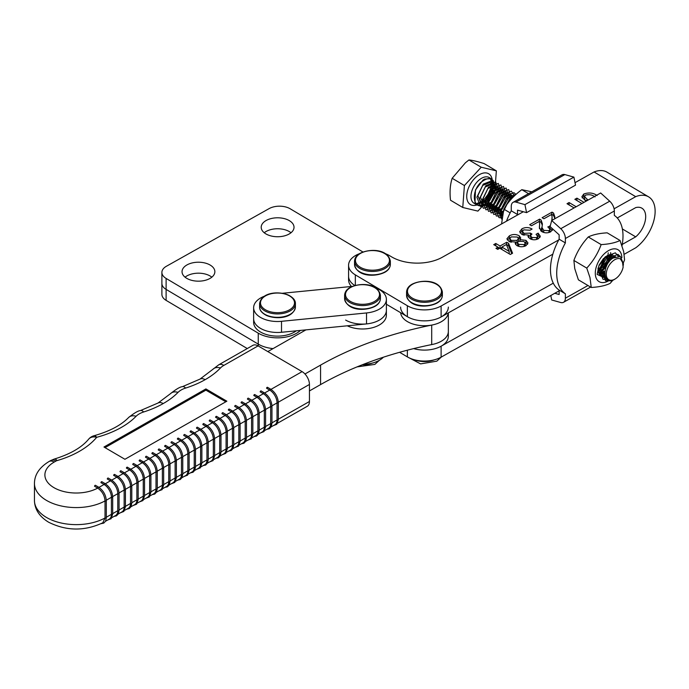 <?xml version="1.0" encoding="UTF-8"?>
<svg xmlns="http://www.w3.org/2000/svg" width="689" height="689" viewBox="0 0 689 689"><rect width="100%" height="100%" fill="white"/><g stroke="black" fill="none" stroke-linecap="round" stroke-linejoin="round"><path stroke-width="1.03" d="M305.925 329.876L267.832 351.588M304.969 373.989L320.574 365.101A298.38 172.267 180 0 1 431.702 325.087A23.874 13.78 0 0 0 448.281 312.935A23.874 13.78 0 0 1 432.813 324.863A23.874 13.78 0 0 1 407.587 321.703A23.874 13.78 0 0 1 400.636 312.703M431.702 325.087L431.702 344.578A23.874 13.78 0 0 0 448.341 331.443L448.341 336.318A23.874 13.78 0 0 1 413.658 348.608A23.874 13.78 0 0 0 441.115 346.197L553.284 283.162M448.341 312.901L448.341 331.443A23.874 13.78 0 0 1 431.702 344.578A298.38 172.267 0 0 0 320.574 384.591L320.574 365.101M309.439 390.939L320.574 384.591M345.637 320.075A23.874 13.78 0 0 0 371.647 323.063A23.874 13.78 0 0 0 386.383 310.334L386.383 315.209A23.874 13.78 0 0 1 372.663 327.68A23.874 13.78 0 0 1 347.273 325.811M485.633 202.687L494.702 192.799L496.356 170.855L484.109 163.586C477.615 161.51 472.568 160.296 468.959 159.96L465.419 162.768L452.165 178.279C450.132 184.661 449.581 191.973 450.511 200.223L462.758 207.484L477.908 211.11L481.628 207.062M615.466 278.778A11.937 6.985 120.7 0 0 623.14 267.031L622.477 261.975L620.419 258.892A11.937 6.985 120.7 0 0 614.2 260.046A11.937 6.985 120.7 0 0 606.286 274.644A11.937 6.985 120.7 0 0 614.95 279.088A11.937 6.985 120.7 0 0 615.466 278.778M615.156 278.95C602.841 287.399 601.273 265.429 612.96 258.065L620.401 256.549L623.407 263.801L620.419 258.892M502.953 212.419L493.763 214.477L489.896 204.926L496.278 191.826L506.096 188.028L509.102 197.071L501.859 209.654L491.162 212.935L487.295 203.384L493.677 190.285L503.495 186.486L506.501 195.53L499.249 208.112L488.561 211.394L484.694 201.843L491.076 188.743L500.894 184.945L503.9 193.988L496.648 206.571L485.96 209.852L482.085 200.301L488.475 187.201L498.293 183.403L501.299 192.438L494.047 205.021L483.359 208.311L479.484 198.751L485.874 185.66L495.692 181.853L498.698 190.896L491.446 203.479L480.758 206.769L476.883 197.209L483.265 184.109L493.091 180.311L496.097 189.354L488.846 201.937L484.203 205.089L477.184 205.107L474.988 202.824L475.444 189.931L483.067 180.01L484.677 179.045L491.111 178.675L493.031 180.794L491.705 193.178L483.342 202.652L481.602 203.548L484.057 205.003M496.356 170.855L481.215 167.229L464.412 185.539L462.758 207.484M481.215 167.229L468.959 159.96M464.412 185.539L452.165 178.279M495.296 189.725L489.388 200.645L480.974 203.143L477.856 195.65L482.731 185.401L490.284 182.387L492.523 189.372L486.787 199.104L483.265 201.369L481.602 203.548M484.367 204.883C473.042 210.455 470.621 192.05 480.664 182.568C489.423 175.876 493.703 177.624 493.496 187.813C491.713 195.021 487.803 200.198 481.766 203.333M623.252 265.446L623.407 263.801M612.22 280.32L605.622 280.836L601.755 271.277L608.137 258.186L617.955 254.387L620.281 256.489M607.121 279.613L603.021 279.295L599.154 269.735L605.536 256.644L615.355 252.837L618.171 256.075M603.099 273.473L599.886 274.851M610.669 252.622L610.557 257.255L609.076 261.88M606.372 266.462L603.306 269.838L598.655 272.853M608.223 252.811L607.956 255.705L600.705 268.288L598.741 269.838M502.901 212.651L509.283 199.543L514.278 196.003M501.842 218.809L500.3 211.101L506.682 198.001L516.311 194.126M501.807 219.205L497.699 209.559L504.081 196.46L513.899 192.662L516.001 194.401M501.936 218.034L498.965 217.569L495.098 208.009L501.48 194.918L511.298 191.12L514.459 195.822M502.255 215.812L496.364 216.027L492.497 206.467L498.879 193.368L508.697 189.57L511.703 198.613M605.235 276.9L602.729 269.726L607.595 259.477L615.527 256.644M604.985 276.065L603.237 275.678L600.128 268.185L604.994 257.927L612.547 254.913L614.571 257.075M604.727 274.188L600.636 274.127L598.379 272.052M611.1 254.155L612.409 258.478M604.908 271.285L598.638 272.801M609.532 254.465L609.584 258.806L603.848 268.546L598.216 271.388M607.198 255.524L606.983 257.264L601.247 267.005L597.974 269.158M603.564 258.444L599.172 264.972M540.624 230.815L542.01 226.991M504.529 208.044L508.74 200.835L511.953 198.354M502.341 215.304L501.273 209.542L506.139 199.293L513.899 196.365M502.281 215.674L498.672 208L503.538 197.752L511.092 194.737L513.184 197.071M502.557 214.193L499.18 213.952L496.071 206.459L500.937 196.201L508.491 193.187L510.833 199.577M503.254 211.23L496.58 212.41L493.47 204.909L498.336 194.66L505.89 191.645L508.129 198.63L502.393 208.362L493.979 210.86L490.869 203.367L495.736 193.118L503.289 190.104L505.528 197.088L499.792 206.821L491.378 209.318L488.268 201.825L493.135 191.576L500.688 188.562L502.927 195.538L497.191 205.279L488.777 207.777L485.667 200.284L490.534 190.035L498.087 187.02L500.326 193.997L494.59 203.737L486.176 206.235L483.058 198.742L487.933 188.493L495.486 185.479L497.725 192.455L491.989 202.187L483.575 204.693L480.457 197.2L485.332 186.943L492.885 183.929L495.348 188.76M130.824 469.235L135.922 466.324A0.749 0.431 -59.7 0 1 136.835 465.376L133.692 463.542A0.749 0.431 -59.7 0 0 132.779 464.489L135.922 466.324A10.447 5.986 -119.7 0 1 143.26 479.139L143.26 496.201A0.749 0.431 0 0 0 144.535 495.891L142.968 500.559L139.497 501.885M137.387 503.091L141.099 500.981A10.447 5.986 -119.7 0 0 143.26 496.201L138.17 499.103M226.862 401.196L205.899 388.932L103.97 447.015L124.924 459.279L226.862 401.196M137.197 465.6L142.296 462.698L139.152 460.855A0.749 0.431 120.3 0 1 140.212 460.252M149.573 458.116L146.43 456.282A0.749 0.431 -59.7 0 0 145.525 457.229L148.669 459.063A0.749 0.431 -59.7 0 1 149.573 458.116C154.267 461.38 156.834 465.867 157.281 471.577L157.281 488.63L156.524 492.144L154.724 494.073L152.243 494.624M149.935 458.34L155.042 455.438L151.89 453.595A0.749 0.431 120.3 0 1 152.958 452.992M162.32 450.856L159.176 449.021A0.749 0.431 -59.7 0 0 158.263 449.96L161.407 451.803A0.749 0.431 -59.7 0 1 162.32 450.856C167.014 454.12 169.58 458.607 170.019 464.317L170.019 481.37L169.27 484.884L167.461 486.813L164.981 487.364M162.682 451.08L167.78 448.169L164.637 446.334A0.749 0.431 120.3 0 1 165.696 445.731M175.058 443.595L171.914 441.761A0.749 0.431 -59.7 0 0 171.01 442.7L174.153 444.543A0.749 0.431 -59.7 0 1 175.058 443.595C179.751 446.86 182.318 451.347 182.766 457.057L182.766 474.11L182.008 477.623L180.199 479.553L177.728 480.104M175.419 443.819L180.518 440.908L177.374 439.074A0.749 0.431 120.3 0 1 178.442 438.471M187.804 436.335L184.652 434.501A0.749 0.431 -59.7 0 0 183.748 435.439L186.891 437.282A0.749 0.431 -59.7 0 1 187.804 436.335C192.498 439.599 195.065 444.086 195.504 449.796L195.504 466.849L194.754 470.363L192.946 472.292L190.465 472.843M188.166 436.559L193.264 433.648L190.121 431.814A0.749 0.431 120.3 0 1 191.18 431.211M200.542 429.075L197.398 427.232A0.749 0.431 -59.7 0 0 196.494 428.179L199.638 430.022A0.749 0.431 -59.7 0 1 200.542 429.075C205.236 432.339 207.802 436.826 208.25 442.536L208.25 459.589L207.492 463.103L205.684 465.032L203.212 465.583M200.904 429.299L206.002 426.388L202.859 424.553A0.749 0.431 120.3 0 1 203.927 423.95M213.28 421.814L210.136 419.971A0.749 0.431 -59.7 0 0 209.232 420.919L212.376 422.762A0.749 0.431 -59.7 0 1 213.28 421.814C217.974 425.079 220.549 429.566 220.988 435.276L220.988 452.329L220.239 455.842L218.43 457.772L215.95 458.323M213.65 422.038L218.749 419.127L215.605 417.293A0.749 0.431 120.3 0 1 216.665 416.69M226.026 414.554L222.883 412.711A0.749 0.431 -59.7 0 0 221.97 413.658L225.114 415.501A0.749 0.431 -59.7 0 1 226.026 414.554C230.72 417.81 233.287 422.305 233.735 428.015L233.735 445.068L232.977 448.582L231.168 450.511L228.688 451.062M226.388 414.778L231.487 411.867L228.343 410.033A0.749 0.431 120.3 0 1 229.403 409.421M238.764 407.294L235.621 405.451A0.749 0.431 -59.7 0 0 234.716 406.398L237.86 408.241A0.749 0.431 -59.7 0 1 238.764 407.294C243.458 410.549 246.033 415.036 246.473 420.755L246.473 437.808L245.723 441.322L243.915 443.251L241.434 443.802M239.126 407.518L244.233 404.607L241.09 402.772A0.749 0.431 120.3 0 1 242.149 402.161M251.511 400.033L248.367 398.19A0.749 0.431 -59.7 0 0 247.454 399.138L250.598 400.981A0.749 0.431 -59.7 0 1 251.511 400.033C256.205 403.289 258.771 407.776 259.21 413.495L259.21 430.547L258.461 434.061L256.652 435.991L254.172 436.542M251.873 400.257L256.971 397.346L253.828 395.512A0.749 0.431 120.3 0 1 254.887 394.9M264.249 392.773L261.105 390.93A0.749 0.431 -59.7 0 0 260.201 391.877L263.344 393.72A0.749 0.431 -59.7 0 1 264.249 392.773C268.943 396.029 271.509 400.516 271.957 406.234L271.957 423.287L271.199 426.801L269.399 428.73L266.919 429.281M264.61 392.997L269.718 390.086L266.574 388.251A0.749 0.431 120.3 0 1 267.633 387.64M270.984 389.363L302.101 371.629L258.082 345.887L223.847 365.394A19.395 11.196 0 0 0 220.471 367.969A87.744 50.659 180 0 1 205.15 379.665A10.447 5.986 -119.6 0 0 199.991 379.114A10.447 10.447 0 0 0 199.974 379.122L182.456 386.65C180.062 386.848 176.1 389.173 170.571 393.608L158.048 403.013A10.447 10.447 0 0 0 158.031 403.022L140.513 410.549C138.119 410.747 134.166 413.073 128.628 417.508A10.447 7.424 -135.6 0 1 136.095 416.285A87.744 50.659 180 0 1 96.693 437.308A10.447 7.682 -140.2 0 0 88.674 439.151L88.674 439.151C81.707 447.523 70.218 454.172 54.19 459.089A10.447 3.833 73.8 0 1 57.101 460.588A4.479 2.584 0 0 0 55.973 461.053L54.216 462.061A31.332 18.086 0 0 0 53.923 487.64A31.332 18.086 0 0 0 97.692 488.105L97.7 488.105A0.749 0.431 -59.7 0 1 98.605 487.157C103.298 490.422 105.873 494.909 106.313 500.619L106.313 517.68L105.563 521.185L103.755 523.115L101.128 523.666M98.605 487.157L95.461 485.323A0.749 0.431 -59.7 0 0 94.557 486.27L97.692 488.105C102.153 491.214 104.599 495.486 105.029 500.92L105.029 517.973A0.749 0.431 0 0 0 106.313 517.68M98.975 487.381L104.073 484.479L100.93 482.636A0.749 0.431 120.3 0 1 101.989 482.033M111.351 479.897L108.207 478.063A0.749 0.431 -59.7 0 0 107.295 479.01L110.438 480.844A0.749 0.431 -59.7 0 1 111.351 479.897C116.045 483.161 118.611 487.648 119.059 493.358L119.059 510.42L118.301 513.925L116.493 515.854L114.012 516.414M111.713 480.121L116.811 477.219L113.668 475.376A0.749 0.431 120.3 0 1 114.727 474.773M124.089 472.637L120.945 470.802A0.749 0.431 -59.7 0 0 120.041 471.75L123.185 473.584A0.749 0.431 -59.7 0 1 124.089 472.637C128.783 475.901 131.358 480.388 131.797 486.098L131.797 503.151L131.048 506.665L129.239 508.594L126.759 509.154M124.451 472.861L129.558 469.958L126.414 468.115A0.749 0.431 120.3 0 1 127.474 467.512M131.797 502.729L136.887 499.826L136.887 482.774L131.788 485.685M118.086 476.495L123.185 473.584A10.447 5.986 -119.7 0 1 130.522 486.4L130.522 503.461A0.749 0.431 0 0 0 131.797 503.151M130.617 469.347A0.749 0.431 120.3 0 0 129.558 469.958A10.447 5.986 60.3 0 1 136.887 482.774A0.749 0.431 180 0 0 138.17 482.472L138.17 499.525A0.749 0.431 180 0 1 136.887 499.826A10.447 5.986 60.3 0 1 134.725 504.606L131.013 506.725M124.64 510.36L128.352 508.241A10.447 5.986 -119.7 0 0 130.522 503.461L125.424 506.363M144.535 495.469L149.634 492.566L149.634 475.513L144.526 478.416M143.355 462.086A0.749 0.431 120.3 0 0 142.296 462.698A10.447 5.986 60.3 0 1 149.634 475.513A0.749 0.431 180 0 0 150.908 475.212L150.908 492.265A0.749 0.431 180 0 1 149.634 492.566A10.447 5.986 60.3 0 1 147.463 497.346L143.751 499.465M143.57 461.974L148.669 459.063A10.447 5.986 -119.7 0 1 156.007 471.879L156.007 488.94A0.749 0.431 0 0 0 157.281 488.63M150.124 495.83L153.836 493.72A10.447 5.986 -119.7 0 0 156.007 488.94L150.908 491.843M119.059 509.989L124.149 507.087L124.149 490.034L119.051 492.945M105.339 483.756L110.438 480.844A10.447 5.986 -119.7 0 1 117.776 493.668L117.776 510.721A0.749 0.431 0 0 0 119.059 510.42M117.871 476.607A0.749 0.431 120.3 0 0 116.811 477.219A10.447 5.986 60.3 0 1 124.149 490.034A0.749 0.431 180 0 0 125.424 489.733L125.424 506.785A0.749 0.431 180 0 1 124.149 507.087A10.447 5.986 60.3 0 1 121.987 511.867L118.267 513.985M111.902 517.62L115.614 515.501A10.447 5.986 -119.7 0 0 117.776 510.721L112.686 513.624M106.313 517.25L111.411 514.347L111.411 497.294L106.304 500.205M105.133 483.867A0.749 0.431 120.3 0 0 104.073 484.479A10.447 5.986 60.3 0 1 111.411 497.294A0.749 0.431 180 0 0 112.686 496.993L112.686 514.046A0.749 0.431 180 0 1 111.411 514.347A10.447 5.986 60.3 0 1 109.241 519.127L105.529 521.246M102.816 522.787L105.029 517.973A41.771 24.115 0 0 1 46.49 517.456A41.771 24.115 0 0 1 34.45 500.515C34.683 509.378 39.411 516.621 48.652 522.236C66.514 531.098 84.575 531.288 102.816 522.787M170.019 480.948L175.118 478.045L175.118 460.993L170.011 463.895M156.308 454.706L161.407 451.803A10.447 5.986 -119.7 0 1 168.745 464.619L168.745 481.671A0.749 0.431 0 0 0 170.019 481.37M168.839 447.566A0.749 0.431 120.3 0 0 167.78 448.169A10.447 5.986 60.3 0 1 175.118 460.993A0.749 0.431 180 0 0 176.393 460.691L176.393 477.744A0.749 0.431 180 0 1 175.118 478.045A10.447 5.986 60.3 0 1 172.948 482.825L169.236 484.944M162.871 488.57L166.583 486.46A10.447 5.986 -119.7 0 0 168.745 481.671L163.655 484.582M169.055 447.445L174.153 444.543A10.447 5.986 -119.7 0 1 181.483 457.358L181.483 474.411A0.749 0.431 0 0 0 182.766 474.11M175.609 481.31L179.321 479.199A10.447 5.986 -119.7 0 0 181.483 474.411L176.393 477.313M157.281 488.208L162.371 485.306L162.371 468.253L157.273 471.155M156.102 454.826A0.749 0.431 120.3 0 0 155.042 455.438A10.447 5.986 60.3 0 1 162.371 468.253A0.749 0.431 180 0 0 163.655 467.952L163.655 485.004A0.749 0.431 180 0 1 162.371 485.306A10.447 5.986 60.3 0 1 160.21 490.086L156.498 492.204M207.277 425.664L212.376 422.762A10.447 5.986 -119.7 0 1 219.713 435.577L219.713 452.63A0.749 0.431 0 0 0 220.988 452.329M213.831 459.529L217.543 457.418A10.447 5.986 -119.7 0 0 219.713 452.63L214.615 455.532M208.25 459.167L213.34 456.264L213.34 439.212L208.242 442.114M194.531 432.925L199.638 430.022A10.447 5.986 -119.7 0 1 206.967 442.838L206.967 459.89A0.749 0.431 0 0 0 208.25 459.589M207.07 425.785A0.749 0.431 120.3 0 0 206.002 426.388A10.447 5.986 60.3 0 1 213.34 439.212A0.749 0.431 180 0 0 214.615 438.91L214.615 455.963A0.749 0.431 180 0 1 213.34 456.264A10.447 5.986 60.3 0 1 211.178 461.044L207.467 463.163M201.093 466.789L204.805 464.679A10.447 5.986 -119.7 0 0 206.967 459.89L201.877 462.793M220.988 451.906L226.087 449.004L226.087 431.951L220.98 434.854M219.808 418.524A0.749 0.431 120.3 0 0 218.749 419.127A10.447 5.986 60.3 0 1 226.087 431.951A0.749 0.431 180 0 0 227.361 431.65L227.361 448.703A0.749 0.431 180 0 1 226.087 449.004A10.447 5.986 60.3 0 1 223.916 453.784L220.204 455.903M220.015 418.404L225.114 415.501A10.447 5.986 -119.7 0 1 232.451 428.317L232.451 445.37A0.749 0.431 0 0 0 233.735 445.068M226.578 452.268L230.29 450.158A10.447 5.986 -119.7 0 0 232.451 445.37L227.361 448.272M195.504 466.427L200.602 463.525L200.602 446.472L195.495 449.374M181.793 440.185L186.891 437.282A10.447 5.986 -119.7 0 1 194.229 450.098L194.229 467.151A0.749 0.431 0 0 0 195.504 466.849M194.324 433.045A0.749 0.431 120.3 0 0 193.264 433.648A10.447 5.986 60.3 0 1 200.602 446.472A0.749 0.431 180 0 0 201.877 446.171L201.877 463.223A0.749 0.431 180 0 1 200.602 463.525A10.447 5.986 60.3 0 1 198.432 468.305L194.72 470.423M188.347 474.049L192.059 471.939A10.447 5.986 -119.7 0 0 194.229 467.151L189.13 470.053M182.766 473.688L187.856 470.785L187.856 453.732L182.757 456.635M181.586 440.305A0.749 0.431 120.3 0 0 180.518 440.908A10.447 5.986 60.3 0 1 187.856 453.732A0.749 0.431 180 0 0 189.13 453.431L189.13 470.484A0.749 0.431 180 0 1 187.856 470.785A10.447 5.986 60.3 0 1 185.694 475.565L181.982 477.684M246.473 437.386L251.563 434.483L251.563 417.431L246.464 420.333M232.761 411.144L237.86 408.241A10.447 5.986 -119.7 0 1 245.198 421.057L245.198 438.109A0.749 0.431 0 0 0 246.473 437.808M245.293 404.004A0.749 0.431 120.3 0 0 244.233 404.607A10.447 5.986 60.3 0 1 251.563 417.431A0.749 0.431 180 0 0 252.846 417.121L252.846 434.182A0.749 0.431 180 0 1 251.563 434.483A10.447 5.986 60.3 0 1 249.401 439.263L245.689 441.382M239.316 445.008L243.028 442.889A10.447 5.986 -119.7 0 0 245.198 438.109L240.099 441.012M245.499 403.883L250.598 400.981A10.447 5.986 -119.7 0 1 257.936 413.796L257.936 430.849A0.749 0.431 0 0 0 259.21 430.547M252.062 437.748L255.774 435.629A10.447 5.986 -119.7 0 0 257.936 430.849L252.846 433.751M233.735 444.646L238.825 441.744L238.825 424.691L233.726 427.593M232.555 411.264A0.749 0.431 120.3 0 0 231.487 411.867A10.447 5.986 60.3 0 1 238.825 424.691A0.749 0.431 180 0 0 240.099 424.381L240.099 441.442A0.749 0.431 180 0 1 238.825 441.744A10.447 5.986 60.3 0 1 236.663 446.524L232.942 448.642M258.246 396.623L263.344 393.72A10.447 5.986 -119.7 0 1 270.682 406.536L270.682 423.589A0.749 0.431 0 0 0 271.957 423.287M264.8 430.487L268.512 428.369A10.447 5.986 -119.7 0 0 270.682 423.589L265.584 426.491M259.21 430.125L264.309 427.223L264.309 410.162L259.202 413.073M258.031 396.743A0.749 0.431 120.3 0 0 256.971 397.346A10.447 5.986 60.3 0 1 264.309 410.162A0.749 0.431 180 0 0 265.584 409.86L265.584 426.922A0.749 0.431 180 0 1 264.309 427.223A10.447 5.986 60.3 0 1 262.139 432.003L258.427 434.122M271.957 422.865L277.047 419.963L277.047 402.901L271.948 405.812M270.777 389.483A0.749 0.431 120.3 0 0 269.718 390.086A10.447 5.986 60.3 0 1 277.047 402.901A0.749 0.431 180 0 0 278.33 402.6L278.33 419.653A0.749 0.431 180 0 1 277.047 419.963A10.447 5.986 60.3 0 1 274.885 424.743L271.173 426.861M302.101 371.629A10.447 5.986 60.3 0 1 309.439 384.453L309.439 401.506A10.447 5.986 60.3 0 1 307.268 406.286L277.546 423.227M223.847 365.394A10.447 5.986 -119.7 0 0 218.68 364.851L252.915 345.335A10.447 5.986 60.3 0 1 258.082 345.887M136.095 416.285A19.395 11.196 0 0 1 143.656 411.979A87.744 50.659 180 0 0 163.207 403.565A10.447 5.994 -119.7 0 0 158.031 403.022A10.447 5.986 -119.6 0 1 163.207 403.565A87.744 50.659 180 0 0 178.029 392.385A19.395 11.196 0 0 1 185.599 388.079A87.744 50.659 180 0 0 205.15 379.665A10.447 5.994 -119.7 0 0 199.974 379.122L212.91 369.295A10.447 7.476 -136.4 0 1 220.471 367.969M128.628 417.508C120.98 425.328 109.43 431.409 93.988 435.749A10.447 3.591 75 0 1 96.693 437.308A87.744 50.659 180 0 1 57.101 460.588M225.811 401.79L205.899 390.146L205.899 388.932M205.899 390.146L105.021 447.635M515.716 242.054L509.119 241.52L506.906 238.816L509.404 235.827C512.711 234.071 516.001 234.071 519.265 235.827L520.729 237.955L520.006 239.643L526.008 240.358L527.998 242.967L526 245.68C522.865 247.144 519.79 247.101 516.793 245.542L515.183 243.45L515.716 242.054L515.63 244.612M552.75 229.015L550.752 231.771C547.591 233.287 544.525 233.192 541.554 231.47L539.375 227.482L539.651 223.787L539.082 221.488L531.469 225.759L529.677 224.7L539.59 219.128L541.098 220.024L542.389 223.839L541.985 227.534L543.724 230.367L548.995 230.686L550.011 229.23L547.824 226.939L550.244 226.009M595.046 196.908C592.351 194.806 589.173 194.212 585.512 195.133L584.539 196.649L587.579 199.672L585.504 200.835L581.861 196.735L583.79 194.031C588.716 192.274 593.169 192.765 597.156 195.504M624.165 254.301L635.697 247.816A31.66 18.525 120.7 0 0 653.947 220.213A31.66 18.525 120.7 0 0 648.599 196.839A31.66 18.525 120.7 0 0 635.697 196.658L614.088 208.801M558.753 239.893L441.115 305.994A23.874 13.78 0 0 1 407.363 305.735L355.335 274.868A23.874 13.78 0 0 1 348.574 265.256A23.874 13.78 0 0 1 359.503 253.673M635.697 196.658L594.073 171.966L575.022 182.671M523.304 211.738L442.26 257.273A35.802 20.67 180 0 1 391.628 256.876L389.543 255.645A23.874 13.78 0 0 0 385.384 253.673M574.101 207.914L567.013 203.711L569.088 202.549L576.176 206.752M581.938 203.513L574.85 199.31L576.926 198.148L584.014 202.351M551.82 220.437L552.096 216.794L551.527 214.494L543.922 218.766L542.122 217.698L552.035 212.134L553.543 213.03L554.834 216.846L554.654 218.844M528.549 235.104L521.78 234.389L519.695 231.693L521.961 228.774C525.457 227.077 528.825 227.172 532.08 229.049L530.005 230.212L523.7 229.868L522.374 231.452L524.045 233.338L530.392 233.106L531.96 234.036L530.435 235.733L531.934 237.481L536.619 237.636L537.661 236.327L536.051 234.329L538.126 233.166L540.322 236.284L538.462 238.678C535.672 240.134 532.855 240.151 530.013 238.738L527.963 236.465L528.549 235.104L528.506 237.593M497.742 249.375L495.951 248.316L497.992 247.17L493.729 244.638L495.804 243.475L500.068 245.999L506.751 242.244L508.542 243.312L512.564 253.225L510.325 254.482L499.783 248.229L497.742 249.375M386.383 304.245L407.363 316.699A23.874 13.78 0 0 0 441.115 316.957L552.836 254.181M351.485 286.478A23.874 13.78 0 0 1 348.574 279.872L348.574 276.22A23.874 13.78 0 0 0 354.844 285.53A23.874 13.78 0 0 1 348.574 276.22L348.574 265.256M617.275 217.974L635.697 207.622A18.465 10.809 -59.3 0 1 641.872 208.181A18.465 10.809 -59.3 0 1 645.197 220.954A18.465 10.809 -59.3 0 1 635.697 236.852L622.245 244.414M559.132 290.844L441.115 357.16A23.874 13.78 0 0 1 407.363 356.893L399.611 352.294M648.599 196.839L606.975 172.147A31.66 18.525 120.7 0 0 594.073 171.966M582.188 197.915L583.79 196.468L583.79 194.031M583.79 196.468L584.642 196.055M584.539 196.649L584.539 199.087L585.633 200.766M569.088 204.943L569.088 202.549M576.926 200.542L576.926 198.148M551.656 214.779L552.035 212.134M552.035 214.572L553.543 215.468L553.543 213.03M553.543 215.468L554.748 218.155M552.044 220.308L552.096 216.794M539.211 221.772L539.59 219.128M539.59 221.565L541.098 222.461L541.098 220.024M541.098 222.461L542.303 225.148M541.985 227.534L541.985 229.971L542.82 232.115M543.724 232.443L543.724 230.367M548.995 232.52L548.995 230.686M549.908 232.184L550.011 229.23M549.641 228.352L549.9 225.777M549.9 228.205L552.363 230.445M539.453 228.714L539.651 223.787M520.057 232.873L521.961 231.211L521.961 228.774M521.961 231.211L522.512 230.927M522.374 231.452L522.934 234.958M524.045 235.302L524.045 233.338M528.549 236.353L530.392 235.543L530.392 233.106M530.435 235.733L530.969 239.212M531.934 239.522L531.934 237.481M536.619 239.462L536.619 237.636M537.601 239.1L537.661 236.327M537.575 235.914L538.126 235.604L538.126 233.166M538.126 235.604L539.952 237.429M507.319 239.996L509.404 238.265L509.404 235.827M509.404 238.265L509.998 237.955M518.068 237.653L519.265 238.256L519.265 235.827M519.265 238.256L520.333 239.195M520.006 240.771L520.006 239.643M524.923 242.27L526.008 242.795L526.008 240.358M526.008 242.795L527.636 244.216M515.716 243.355L517.465 242.519M518.464 241.365L518.507 238.627L517.25 237.025L511.195 236.895L509.808 238.635L511.255 240.392L517.026 240.358L518.507 238.627M509.808 238.635L510.222 242.02M525.268 246.042L525.371 243.148L523.89 241.494L518.602 241.288L517.43 242.786L518.817 244.345L524.208 244.612L525.371 243.148M517.43 242.786L517.878 246.085M518.817 246.412L518.817 244.345M524.208 246.404L524.208 244.612M511.255 242.287L511.255 240.392M517.026 242.795L517.026 240.358M497.992 249.237L497.992 247.17M495.804 245.87L495.804 243.475M497.992 247.205L499.749 248.247M500.068 248.393L500.068 245.999M500.102 248.419L501.859 247.429M506.51 244.819L506.751 242.244M506.751 244.681L508.542 245.749L508.542 243.312M508.542 245.749L511.763 253.681M506.389 244.517L501.859 247.067L509.188 251.416L506.389 244.517M501.859 249.461L501.859 247.067M509.188 253.81L509.188 251.416M622.356 228.946L635.697 236.852M210.223 276.056A16.407 9.474 0 0 0 185.065 277.176A16.407 9.474 0 0 1 210.223 276.056A16.407 9.474 0 0 1 211.842 277.176A16.407 9.474 0 0 0 210.223 276.056M289.38 231.625A16.407 9.474 0 0 0 264.231 232.744A16.407 9.474 0 0 1 289.38 231.625A16.407 9.474 0 0 1 290.999 232.744A16.407 9.474 0 0 0 289.38 231.625M362.965 252.002L290.198 208.793A14.917 8.612 0 0 0 269.098 208.621L166.411 266.255A14.917 8.612 0 0 0 161.889 272.431A14.917 8.612 0 0 0 166.109 278.434L258.254 333.157L258.254 344.121L166.109 289.397A14.917 8.612 0 0 1 161.889 283.394A14.917 8.612 0 0 0 166.109 289.397L258.254 344.121A26.854 15.502 0 0 0 273.068 348.6A26.854 15.502 0 0 1 258.254 344.121L258.254 345.981M304.374 330.763L304.357 330.031M161.889 272.431L161.889 294.358A14.917 8.612 0 0 0 166.109 300.361L247.265 348.556M304.46 330.711L304.46 330.022M186.685 278.304A16.407 9.474 0 0 0 204.624 280.475A16.407 9.474 0 0 0 214.865 271.699A16.407 9.474 0 0 0 210.223 265.093A16.407 9.474 0 0 0 192.283 262.914A16.407 9.474 0 0 0 182.042 271.699A16.407 9.474 0 0 0 186.685 278.304M265.851 233.872A16.407 9.474 0 0 0 283.79 236.043A16.407 9.474 0 0 0 294.022 227.267A16.407 9.474 0 0 0 289.38 220.661A16.407 9.474 0 0 0 271.44 218.491A16.407 9.474 0 0 0 261.2 227.267A16.407 9.474 0 0 0 265.851 233.872M258.254 333.157A26.854 15.502 0 0 0 300.438 330.419M264.567 296.149A23.874 13.78 0 0 0 253.638 307.733A23.874 13.78 0 0 0 253.974 310.041A23.874 13.78 0 0 0 281.517 321.315L366.522 312.952A23.874 13.78 0 0 0 386.383 299.37A23.874 13.78 0 0 0 375.453 287.787M253.638 307.733L253.638 318.697A23.874 13.78 0 0 0 253.974 321.005A23.874 13.78 0 0 0 281.517 332.279L366.522 323.916A23.874 13.78 0 0 0 386.383 310.334L386.383 299.37M352.329 286.391L282.369 293.273M260.623 328.438A23.874 13.78 0 0 1 253.638 318.697L253.638 322.349A23.874 13.78 0 0 0 260.623 332.089A23.874 13.78 0 0 0 296.33 330.823M363.137 364.447L366.522 364.119A23.874 13.78 0 0 0 383.385 357.212M400.602 307.079A23.874 13.78 0 0 0 407.587 316.828A23.874 13.78 0 0 0 433.605 319.817A23.874 13.78 0 0 0 448.341 307.079M554.791 293.281L559.132 294.496L559.132 290.103A46.249 27.06 -59.3 0 1 559.132 239.204L559.132 234.811L550.089 226.603L551.7 220.506L600.67 192.989L609.713 201.197A8.948 5.099 -119.3 0 1 614.338 210.998L614.338 215.39A46.249 27.06 -59.3 0 1 623.002 235.974A46.249 27.06 -59.3 0 1 622.012 245.68M551.7 220.506L560.751 228.705A8.948 5.099 60.7 0 1 565.376 238.515L565.376 242.907A46.249 27.06 -59.3 0 0 565.376 293.807L565.376 298.199A8.948 5.099 60.7 0 1 563.516 302.299A8.948 5.099 60.7 0 1 560.751 302.514L551.7 299.991L550.804 295.521M559.132 239.204L565.376 242.907M559.132 290.103L565.376 293.807M598.009 267.987L598.276 271.638L599.163 273.869L601.101 275.833L605.114 276.539M604.89 275.634L600.524 275.445M604.951 271.035L601.893 272.775L598.922 273.438M599.309 274.119L604.744 272.655M613.908 257.445L613.856 256.79M608.533 255.283L606.544 261.777L598.035 270.183M598.19 271.268L607.724 262.475L609.748 255.481M598.672 266.126L603.564 260.011L604.727 257.333M620.057 240.478L607.19 232.839C599.352 233.27 593.048 234.639 588.285 236.956C581.938 243.794 577.132 251.623 573.885 260.451L574.747 268.607L578.39 279.829L591.257 287.468L589.999 277.658L586.752 268.09C593.1 261.252 597.897 253.414 601.152 244.595C608.99 244.164 615.294 242.795 620.057 240.478L623.7 251.7L624.561 259.856L623.424 262.716M621.874 257.695A18.551 10.852 120.7 0 0 621.667 255.636A18.551 10.852 120.7 0 0 606.199 252.157A18.551 10.852 120.7 0 0 595.511 275.781A18.551 10.852 120.7 0 0 609.162 280.518M573.885 260.451L586.752 268.09M588.285 236.956L601.152 244.595M613.012 280.053L610.161 283.351C605.485 285.651 599.189 287.02 591.257 287.468M606.044 278.485L597.13 274.411L599.163 264.981L605.433 256.747M513.124 202.316A8.948 5.099 60.7 0 1 515.897 202.101L524.94 204.624L526.56 212.643L575.522 185.134L573.903 177.116L564.859 174.584A8.948 5.099 -119.3 0 0 562.086 174.799L513.124 202.316A8.948 5.099 60.7 0 0 511.264 206.416L511.264 210.808A46.249 27.06 120.7 0 0 506.501 221.178M573.903 177.116L524.94 204.624M526.56 212.643L517.508 210.119L517.508 214.512A46.249 27.06 120.7 0 0 517.129 215.201M517.508 214.512L511.264 210.808M510.161 212.875L503.848 209.137L501.558 223.959M528.523 193.661L521.814 189.682C514.287 195.176 508.301 201.662 503.848 209.137M531.822 191.809L521.814 189.682M362.199 364.817A17.621 10.171 0 0 0 372.336 363.094M350.486 287.554A17.01 9.818 0 0 0 350.486 301.438A17.01 9.818 0 0 0 374.54 301.438A17.01 9.818 0 0 0 374.54 287.554A17.01 9.818 0 0 0 350.486 287.554M375.169 302.54A17.905 10.335 180 0 1 355.662 304.779A17.905 10.335 180 0 1 344.612 295.228L344.612 298.638A17.905 10.335 0 0 0 355.662 308.19A17.905 10.335 0 0 0 375.169 305.95A17.905 10.335 0 0 0 380.414 298.638L380.414 295.228A17.905 10.335 180 0 1 375.169 302.54M288.217 295.228A17.01 9.818 0 0 0 264.292 296.675A17.01 9.818 0 0 0 266.798 310.489A17.01 9.818 0 0 0 290.715 309.042A17.01 9.818 0 0 0 288.217 295.228M266.23 311.617A17.905 10.335 180 0 1 259.607 303.591L259.607 307.001A17.905 10.335 0 0 0 266.23 315.028A17.905 10.335 0 0 0 285.212 316.329A17.905 10.335 0 0 0 295.409 307.001L295.409 303.591A17.905 10.335 180 0 1 285.212 312.918A17.905 10.335 180 0 1 266.23 311.617M476.926 204.952A17.905 10.473 -59.3 0 1 466.754 195.392A17.905 10.473 -59.3 0 1 478.614 175.127A17.905 10.473 -59.3 0 1 492.204 179.579M491.111 178.675L489.25 177.573A14.917 8.733 120.7 0 0 480.853 178.701A14.917 8.733 120.7 0 0 471.629 191.749A14.917 8.733 120.7 0 0 474.032 203.238L477.184 205.107M476.332 203.961A14.917 8.733 120.7 0 0 482.429 202.11A14.917 8.733 120.7 0 0 490.723 178.873M137.955 482.171A0.749 0.431 180 0 1 138.17 482.472C137.722 476.754 135.156 472.266 130.462 469.011L127.319 467.168M137.955 499.224A0.749 0.431 180 0 1 138.17 499.525L136.603 504.193L133.132 505.519M125.415 489.311L130.522 486.4A0.749 0.431 0 0 0 131.797 486.098M138.162 482.05L143.26 479.139A0.749 0.431 0 0 0 144.535 478.838L144.535 495.891M150.693 474.91A0.749 0.431 180 0 1 150.908 475.212C150.469 469.493 147.894 465.006 143.2 461.751L140.056 459.907M150.693 491.963A0.749 0.431 180 0 1 150.908 492.265L149.341 496.933L145.87 498.259M112.677 496.571L117.776 493.668A0.749 0.431 0 0 0 119.059 493.358M125.209 489.431A0.749 0.431 180 0 1 125.424 489.733C124.985 484.014 122.418 479.527 117.724 476.271L114.581 474.428M125.209 506.484A0.749 0.431 180 0 1 125.424 506.785L123.856 511.453L120.386 512.78M112.471 496.691A0.749 0.431 180 0 1 112.686 496.993C112.238 491.274 109.672 486.787 104.978 483.532L101.834 481.689M112.471 513.744A0.749 0.431 180 0 1 112.686 514.046L111.118 518.714L107.648 520.04M54.216 462.061A10.447 5.986 60.3 0 0 49.048 461.509C39.376 467.4 34.519 474.721 34.45 483.454A41.771 24.115 180 0 0 46.49 500.403A41.771 24.115 180 0 0 105.029 500.92A0.749 0.431 0 0 0 106.313 500.619M163.646 467.53L168.745 464.619A0.749 0.431 0 0 0 170.019 464.317M176.177 460.39A0.749 0.431 180 0 1 176.393 460.691C175.953 454.973 173.378 450.485 168.684 447.23L165.541 445.387M176.177 477.443A0.749 0.431 180 0 1 176.393 477.744L174.825 482.412L171.354 483.738M163.439 467.65A0.749 0.431 180 0 1 163.655 467.952C163.207 462.233 160.64 457.746 155.947 454.49L152.803 452.647M163.439 484.703A0.749 0.431 180 0 1 163.655 485.004L162.087 489.672L158.616 490.999M150.9 474.79L156.007 471.879A0.749 0.431 0 0 0 157.281 471.577M214.4 438.6A0.749 0.431 180 0 1 214.615 438.91C214.176 433.192 211.609 428.704 206.915 425.44L203.772 423.606M214.4 455.662A0.749 0.431 180 0 1 214.615 455.963L213.047 460.622L209.577 461.957M201.868 445.749L206.967 442.838A0.749 0.431 0 0 0 208.25 442.536M214.606 438.488L219.713 435.577A0.749 0.431 0 0 0 220.988 435.276M227.146 431.34A0.749 0.431 180 0 1 227.361 431.65C226.914 425.931 224.347 421.444 219.653 418.18L216.51 416.345M227.146 448.401A0.749 0.431 180 0 1 227.361 448.703L225.794 453.362L222.323 454.697M189.13 453.009L194.229 450.098A0.749 0.431 0 0 0 195.504 449.796M201.662 445.861A0.749 0.431 180 0 1 201.877 446.171C201.438 440.452 198.863 435.965 194.169 432.709L191.025 430.866M201.662 462.922A0.749 0.431 180 0 1 201.877 463.223L200.31 467.891L196.839 469.218M188.924 453.129A0.749 0.431 180 0 1 189.13 453.431C188.691 447.712 186.125 443.225 181.431 439.97L178.287 438.126M188.924 470.182A0.749 0.431 180 0 1 189.13 470.484L187.572 475.152L184.092 476.478M176.384 460.269L181.483 457.358A0.749 0.431 0 0 0 182.766 457.057M240.091 423.968L245.198 421.057A0.749 0.431 0 0 0 246.473 420.755M252.63 416.819A0.749 0.431 180 0 1 252.846 417.121C252.398 411.411 249.831 406.923 245.138 403.659L241.994 401.825M252.63 433.872A0.749 0.431 180 0 1 252.846 434.182L251.278 438.841L247.807 440.176M239.884 424.079A0.749 0.431 180 0 1 240.099 424.381C239.66 418.671 237.094 414.184 232.4 410.92L229.256 409.085M239.884 441.132A0.749 0.431 180 0 1 240.099 441.442L238.532 446.102L235.061 447.437M227.353 431.228L232.451 428.317A0.749 0.431 0 0 0 233.735 428.015M265.368 409.559A0.749 0.431 180 0 1 265.584 409.86C265.144 404.15 262.578 399.663 257.875 396.399L254.732 394.564M265.368 426.612A0.749 0.431 180 0 1 265.584 426.922L264.016 431.581L260.545 432.916M252.837 416.707L257.936 413.796A0.749 0.431 0 0 0 259.21 413.495M265.575 409.447L270.682 406.536A0.749 0.431 0 0 0 271.957 406.234M278.115 402.298A0.749 0.431 180 0 1 278.33 402.6C277.882 396.89 275.316 392.403 270.622 389.139L267.478 387.304M278.115 419.351A0.749 0.431 180 0 1 278.33 419.653L276.763 424.321L273.292 425.647M309.439 384.453L278.322 402.187M278.33 419.231L309.439 401.506M49.048 461.509L50.805 460.51A10.447 5.986 60.3 0 1 55.973 461.053M185.599 388.079A10.447 4.1 -107.5 0 0 182.456 386.65M178.029 392.385A10.447 7.424 -135.6 0 0 170.571 393.608M143.656 411.979A10.447 4.1 -107.5 0 0 140.513 410.549M407.363 316.699L407.363 305.735M355.335 285.401L355.335 274.868M441.115 346.197L441.115 357.16M441.115 316.957L441.115 305.994M551.941 220.368L551.941 218.964M539.496 228.395L539.496 225.958M407.363 350.193L407.363 356.893M166.109 278.434L166.109 300.361M281.517 321.315L281.517 332.279M366.522 312.952L366.522 323.916M360.416 253.44A17.01 9.818 0 0 0 360.416 267.323A17.01 9.818 0 0 0 384.471 267.323A17.01 9.818 0 0 0 384.471 253.44A17.01 9.818 0 0 0 360.416 253.44M385.099 268.426A17.905 10.335 180 0 1 365.592 270.665A17.905 10.335 180 0 1 354.542 261.114L354.542 264.524A17.905 10.335 0 0 0 365.592 274.076A17.905 10.335 0 0 0 385.099 271.836A17.905 10.335 0 0 0 390.344 264.524L390.344 261.114A17.905 10.335 180 0 1 385.099 268.426M366.522 363.155L366.522 364.119M414.649 359.839A17.621 10.171 0 0 0 434.285 359.839M412.444 284.307A17.01 9.818 0 0 0 412.444 298.191A17.01 9.818 0 0 0 436.499 298.191A17.01 9.818 0 0 0 436.499 284.307A17.01 9.818 0 0 0 412.444 284.307M437.127 299.284A17.905 10.335 180 0 1 417.62 301.524A17.905 10.335 180 0 1 406.57 291.981L406.57 295.392A17.905 10.335 0 0 0 417.62 304.934A17.905 10.335 0 0 0 437.127 302.695A17.905 10.335 0 0 0 442.372 295.392L442.372 291.981A17.905 10.335 180 0 1 437.127 299.284M609.713 201.197L560.751 228.705M614.338 210.998L565.376 238.515M587.958 285.513L565.376 298.199M564.859 174.584L515.897 202.101M379.363 360.295L374.868 364.403L357.066 366.884M380.414 295.228C377.873 282.705 359.391 282.662 350.038 287.511C346.645 289.406 344.836 291.981 344.612 295.228M380.414 298.638C380.19 301.885 378.382 304.46 374.988 306.355C365.635 311.204 347.153 311.161 344.612 298.638M295.409 303.591C295.547 300.456 293.273 297.639 288.596 295.15C278.726 290.896 261.441 292.153 259.607 303.591M295.409 307.001C293.566 318.439 276.289 319.687 266.419 315.441C261.734 312.944 259.46 310.136 259.607 307.001M490.43 178.744L491.412 181.836L490.611 188.562L488.105 194.186L485.022 198.423L480.965 201.946L476.108 203.72M34.45 483.454L34.45 500.515M50.805 460.51L54.19 459.089M218.68 364.851L212.91 369.295M93.988 435.749A10.447 10.447 0 0 0 88.674 439.151M136.835 465.376C141.529 468.641 144.096 473.128 144.535 478.838M390.344 261.114C387.804 248.591 369.321 248.548 359.968 253.397C356.575 255.292 354.766 257.867 354.542 261.114M390.344 264.524C390.12 267.771 388.312 270.346 384.918 272.241C375.565 277.09 357.083 277.047 354.542 264.524M441.322 357.048L436.826 361.157L420.6 363.887L407.621 357.04M442.372 291.981C439.832 279.45 421.349 279.415 411.996 284.256C408.603 286.159 406.794 288.734 406.57 291.981M442.372 295.392C442.149 298.638 440.331 301.205 436.947 303.108C427.593 307.949 409.111 307.914 406.57 295.392M590.602 287.08L563.516 302.299"/></g></svg>
